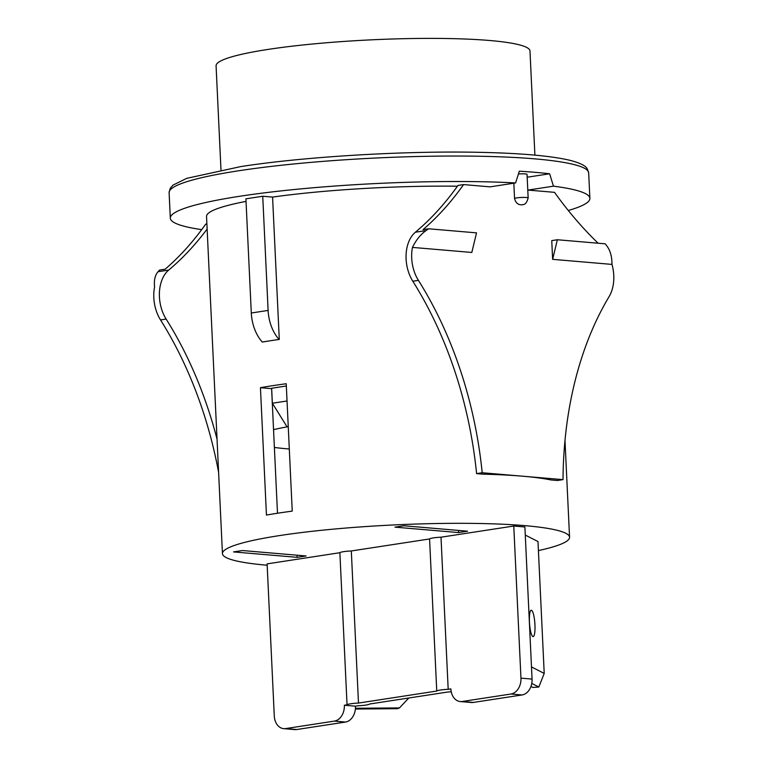 <?xml version="1.0" encoding="UTF-8"?>
<svg xmlns="http://www.w3.org/2000/svg" width="768" height="768" viewBox="0 0 768 768"><rect width="100%" height="100%" fill="white"/><g stroke="black" fill="none" stroke-linecap="round" stroke-linejoin="round"><path stroke-width="1.15" d="M534.902 155.136L529.987 50.986A157.133 18.605 177.3 0 0 436.445 38.4A157.133 18.605 177.3 0 0 267.965 49.43A157.133 18.605 177.3 0 0 216.077 65.789L220.982 169.939M463.574 184.589A387.024 255.648 -98.7 0 1 423.014 229.642L428.621 228.787L426.01 230.602C420.586 234.432 416.074 240.029 412.464 247.402A32.515 21.485 81.3 0 0 418.416 280.378A318.067 210.096 -98.7 0 1 482.198 472.752L522.605 476.198A173.75 20.573 177.3 0 1 550.886 479.942L557.414 480.499L563.021 479.635L522.605 476.198A173.75 20.573 177.3 0 0 483.12 474.163L476.592 473.616A318.067 210.096 81.3 0 0 412.81 281.232A32.515 21.485 -98.7 0 1 415.363 232.234A387.024 255.648 81.3 0 0 457.968 185.453L463.574 184.589L490.099 186.854L515.578 182.938A210.01 24.864 177.3 0 0 291.283 189.821A210.01 24.864 177.3 0 0 170.314 218.141A210.01 24.864 177.3 0 0 201.715 229.642M515.578 182.938L519.322 171.197A210.01 24.864 -2.7 0 1 549.629 173.779L553.469 186.173L527.981 190.08L554.506 192.336A387.024 255.648 -98.7 0 0 598.128 243.226M568.291 210.499A210.01 24.864 177.3 0 0 589.882 198.355A210.01 24.864 177.3 0 0 553.469 186.173M206.89 223.968L205.69 224.15A387.024 255.648 81.3 0 1 165.13 269.203L159.523 270.067L158.054 271.709C155.04 275.165 153.878 280.253 154.579 286.963A32.515 21.485 -98.7 0 0 160.531 319.939A318.067 210.096 81.3 0 1 218.611 472.378M246.029 201.398A173.75 20.573 177.3 0 0 206.534 216.432L222.442 553.613A173.75 20.573 177.3 0 0 267.168 565.219M251.299 312.998L245.914 198.816L262.733 196.243L272.573 197.078L279.283 339.446A173.75 20.573 177.3 0 0 270.634 340.714A173.75 20.573 177.3 0 0 262.464 342.029L262.224 342A35.309 23.318 81.3 0 1 251.299 312.998L268.109 310.426L262.733 196.243M457.43 186.211A173.75 20.573 177.3 0 0 272.573 197.078M527.174 177.226L549.629 173.779M518.448 173.981A6.797 0.806 -2.7 0 1 527.04 174.346L528.154 197.952A6.797 0.806 177.3 0 0 521.318 197.472A6.797 0.806 177.3 0 0 514.57 198.595C516.461 206.15 522.586 204.797 522.586 204.643C525.082 204.758 526.934 202.531 528.154 197.952M527.75 189.418L527.981 190.08M412.464 247.402L471.811 252.461L476.534 232.867L428.621 228.787M563.021 479.635A318.067 210.096 -98.7 0 1 609.101 296.621A32.515 21.485 81.3 0 0 611.981 264.403C612 256.723 610.31 250.589 606.912 246.019L605.27 243.83L557.357 239.75L552.634 259.344L611.981 264.403M552.634 259.344L551.75 240.614L557.357 239.75M272.755 385.67A173.75 20.573 -2.7 0 1 286.224 383.741L292.234 511.123A173.75 20.573 177.3 0 0 278.755 513.053A173.75 20.573 177.3 0 0 266.448 515.078L260.438 387.696A173.75 20.573 -2.7 0 1 272.755 385.67M538.416 550.579A173.75 20.573 177.3 0 0 569.558 537.245A173.75 20.573 177.3 0 0 466.118 523.334A173.75 20.573 177.3 0 0 279.821 535.536A173.75 20.573 177.3 0 0 222.442 553.613M207.13 229.027A387.024 255.648 -98.7 0 1 168.691 270.077A32.515 21.485 81.3 0 0 166.138 319.075A318.067 210.096 -98.7 0 1 217.046 439.219M279.283 339.446L279.043 339.427A35.309 23.318 -98.7 0 1 268.109 310.426M482.198 472.752L476.592 473.616M279.043 339.427L262.224 342M525.274 535.056L537.994 541.555L544.214 673.43L531.494 666.931M297.149 557.338L233.501 551.914L242.467 550.541L306.115 555.965L297.149 557.338L297.043 555.197M458.602 532.57L394.954 527.146L403.93 525.773L467.578 531.197L458.602 532.57L458.506 530.419M283.709 728.65L294.826 729.6A14.352 10.637 -85.1 0 0 296.717 729.533L285.6 728.592A14.352 10.637 94.9 0 1 283.709 728.65A14.352 10.637 94.9 0 1 274.282 715.987L267.11 563.875L339.878 552.71A11.328 1.344 -2.7 0 1 351.312 550.963L429.571 538.954A11.328 1.344 -2.7 0 1 441.005 537.197L513.773 526.032L524.89 526.982L532.061 679.085L520.954 678.144A14.352 10.637 94.9 0 1 510.97 694.013L522.086 694.963A14.352 10.637 -85.1 0 0 532.061 679.085M271.661 388.646A157.133 18.605 177.3 0 0 271.613 388.656L260.438 387.696M287.04 400.982L272.352 403.238L271.642 388.253L286.33 385.997M271.613 388.656L277.488 513.245M531.571 610.301A13.219 2.659 -94.1 0 1 534.902 624.019A13.219 2.659 -94.1 0 1 533.136 636.595A13.219 2.659 -94.1 0 1 529.536 623.606A13.219 2.659 -94.1 0 1 531.245 610.224A13.219 2.659 -94.1 0 1 531.571 610.301M460.31 701.558L471.418 702.509A14.352 10.637 -85.1 0 0 473.309 702.442L462.202 701.491A14.352 10.637 94.9 0 1 460.31 701.558A14.352 10.637 94.9 0 1 450.874 688.896L448.186 689.309A11.328 1.344 -2.7 0 0 436.752 691.056L358.483 703.066A11.328 1.344 -2.7 0 0 347.05 704.822L344.362 705.235A14.352 10.637 94.9 0 1 334.378 721.104L345.485 722.054A14.352 10.637 -85.1 0 0 355.469 706.186L358.166 705.773A11.328 1.344 -2.7 0 0 369.6 704.016L447.859 692.006A11.328 1.344 -2.7 0 0 451.238 691.795M522.086 694.963L473.309 702.442M345.485 722.054L296.717 729.533M285.6 728.592L334.378 721.104M339.878 552.71L347.05 704.822M351.312 550.963L358.483 703.066M429.571 538.954L436.752 691.056M441.005 537.197L448.186 689.309M462.202 701.491L510.97 694.013M513.773 526.032L520.954 678.144M272.352 403.238L287.088 426.883A138.998 16.454 177.3 0 0 273.542 429.638M531.773 683.424L538.829 687.024L544.214 673.43M538.829 687.024L532.925 687.446L530.966 686.448M408.797 697.997L399.456 707.923L355.45 708.269M355.392 709.027L397.594 708.691L399.456 707.923M344.362 705.235L355.469 706.186M274.387 447.446A138.998 16.454 177.3 0 0 289.306 449.002M286.541 426.835L288.25 426.576M238.474 170.803A210.01 24.864 -2.7 0 1 463.651 156.058A210.01 24.864 -2.7 0 1 588.672 172.877L587.213 168.72C586.262 167.194 583.872 163.91 569.866 160.291C550.694 155.808 520.118 153.139 478.157 152.304C403.709 150.73 303.744 156.739 240.816 166.579L186.653 178.368L172.992 185.126L170.179 188.381L169.114 192.662A210.01 24.864 -2.7 0 1 238.474 170.803M168.691 270.077L158.054 271.709M415.363 232.234L426.01 230.602M412.81 281.232L418.416 280.378M166.138 319.075L160.531 319.939M589.882 198.355L588.672 172.877M170.314 218.141L169.114 192.662M569.558 537.245L564.989 440.352M513.84 183.206L514.57 198.595"/></g></svg>
